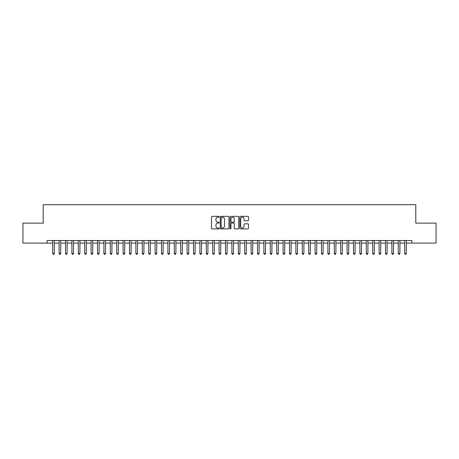 <?xml version="1.0" encoding="UTF-8"?>
<svg xmlns="http://www.w3.org/2000/svg" width="459" height="459" viewBox="0 0 459 459"><rect width="100%" height="100%" fill="white"/><g stroke="black" fill="none" stroke-linecap="round" stroke-linejoin="round"><path stroke-width="0.69" d="M219.259 216.78A0.442 0.442 0 0 0 218.823 216.338L212.144 216.338A0.625 0.625 0 0 0 211.519 216.969L211.519 228.272A0.625 0.625 0 0 0 212.144 228.903L218.823 228.903A0.442 0.442 0 0 0 219.259 228.462A0.442 0.442 0 0 0 218.823 228.025L217.956 228.025A2.008 2.008 0 0 1 215.948 226.012L215.948 225.071A2.008 2.008 0 0 1 217.956 223.063L218.823 223.063A0.442 0.442 0 0 0 219.259 222.621A0.442 0.442 0 0 0 218.823 222.179L217.956 222.179A2.008 2.008 0 0 1 215.948 220.171L215.948 219.23A2.008 2.008 0 0 1 217.956 217.216L218.823 217.216A0.442 0.442 0 0 0 219.259 216.78M247.86 220.768A0.625 0.625 0 0 0 248.485 220.136L248.485 216.969A0.625 0.625 0 0 0 247.86 216.338L240.447 216.338A0.625 0.625 0 0 0 239.816 216.969L239.816 228.272A0.625 0.625 0 0 0 240.447 228.903L247.86 228.903A0.625 0.625 0 0 0 248.485 228.272L248.485 224.44A0.625 0.625 0 0 0 247.86 223.814L244.687 223.814A0.625 0.625 0 0 0 244.056 224.44L244.056 226.344A1.681 1.681 0 0 1 242.375 228.025A1.681 1.681 0 0 1 240.7 226.344L240.7 218.897A1.681 1.681 0 0 1 242.375 217.216A1.681 1.681 0 0 1 244.056 218.897L244.056 220.136A0.625 0.625 0 0 0 244.687 220.768L247.86 220.768M406.29 243.098L411.889 243.098L411.889 240.539L47.111 240.539L47.111 243.098L52.71 243.098M411.889 243.098L436.05 243.098L436.05 223.131L415.797 223.131L415.797 204.703L43.203 204.703L43.203 223.131L22.95 223.131L22.95 243.098L47.111 243.098M228.949 216.969A0.625 0.625 0 0 0 228.324 216.338L220.911 216.338A0.625 0.625 0 0 0 220.28 216.969L220.28 228.272A0.625 0.625 0 0 0 220.911 228.903L228.324 228.903A0.625 0.625 0 0 0 228.949 228.272L228.949 216.969M230.676 216.338L238.089 216.338A0.625 0.625 0 0 1 238.72 216.969L238.72 228.272A0.625 0.625 0 0 1 238.089 228.903L234.916 228.903A0.625 0.625 0 0 1 234.291 228.272L234.291 223.688A0.625 0.625 0 0 0 233.66 223.063L231.56 223.063A0.625 0.625 0 0 0 230.929 223.688L230.929 228.462A0.442 0.442 0 0 1 230.487 228.903A0.442 0.442 0 0 1 230.051 228.462L230.051 216.969A0.625 0.625 0 0 1 230.676 216.338M54.311 243.098L59.108 243.098M60.708 243.098L65.511 243.098M67.106 243.098L71.908 243.098M73.509 243.098L78.305 243.098M79.906 243.098L84.708 243.098M86.309 243.098L91.106 243.098M92.707 243.098L97.509 243.098M99.104 243.098L103.906 243.098M105.507 243.098L110.303 243.098M111.904 243.098L116.706 243.098M118.307 243.098L123.104 243.098M124.705 243.098L129.507 243.098M131.108 243.098L135.904 243.098M137.505 243.098L142.301 243.098M143.902 243.098L148.705 243.098M150.305 243.098L155.102 243.098M156.703 243.098L161.505 243.098M163.106 243.098L167.902 243.098M169.503 243.098L174.305 243.098M175.9 243.098L180.703 243.098M182.303 243.098L187.1 243.098M188.701 243.098L193.503 243.098M195.104 243.098L199.9 243.098M201.501 243.098L206.303 243.098M207.898 243.098L212.701 243.098M214.301 243.098L219.098 243.098M220.699 243.098L225.501 243.098M227.102 243.098L231.898 243.098M233.499 243.098L238.301 243.098M239.902 243.098L244.699 243.098M246.299 243.098L251.102 243.098M252.697 243.098L257.499 243.098M259.1 243.098L263.896 243.098M265.497 243.098L270.299 243.098M271.9 243.098L276.697 243.098M278.297 243.098L283.1 243.098M284.695 243.098L289.497 243.098M291.098 243.098L295.894 243.098M297.495 243.098L302.297 243.098M303.898 243.098L308.695 243.098M310.295 243.098L315.098 243.098M316.699 243.098L321.495 243.098M323.096 243.098L327.892 243.098M329.493 243.098L334.295 243.098M335.896 243.098L340.693 243.098M342.294 243.098L347.096 243.098M348.697 243.098L353.493 243.098M355.094 243.098L359.896 243.098M361.491 243.098L366.293 243.098M367.894 243.098L372.691 243.098M374.292 243.098L379.094 243.098M380.695 243.098L385.491 243.098M387.092 243.098L391.894 243.098M393.489 243.098L398.292 243.098M399.892 243.098L404.689 243.098M221.599 217.216A0.442 0.442 0 0 0 221.163 217.658L221.163 227.584A0.442 0.442 0 0 0 221.599 228.025L222.512 228.025A2.008 2.008 0 0 0 224.52 226.012L224.52 219.23A2.008 2.008 0 0 0 222.512 217.216L221.599 217.216M234.291 218.932A1.681 1.681 0 0 0 232.61 217.25A1.681 1.681 0 0 0 230.929 218.932L230.929 221.554A0.625 0.625 0 0 0 231.56 222.179L233.66 222.179A0.625 0.625 0 0 0 234.291 221.554L234.291 218.932M52.71 253.466L54.311 253.466L53.829 254.297L53.187 254.297L52.71 253.466L52.71 240.539M54.311 240.539L54.311 253.466M59.108 253.466L60.708 253.466L60.227 254.297L59.59 254.297L59.108 253.466L59.108 240.539M60.708 240.539L60.708 253.466M65.511 253.466L67.106 253.466L66.63 254.297L65.987 254.297L65.511 253.466L65.511 240.539M67.106 240.539L67.106 253.466M71.908 253.466L73.509 253.466L73.027 254.297L72.39 254.297L71.908 253.466L71.908 240.539M73.509 240.539L73.509 253.466M78.305 253.466L79.906 253.466L79.43 254.297L78.787 254.297L78.305 253.466L78.305 240.539M79.906 240.539L79.906 253.466M84.708 253.466L86.309 253.466L85.827 254.297L85.185 254.297L84.708 253.466L84.708 240.539M86.309 240.539L86.309 253.466M91.106 253.466L92.707 253.466L92.225 254.297L91.588 254.297L91.106 253.466L91.106 240.539M92.707 240.539L92.707 253.466M97.509 253.466L99.104 253.466L98.628 254.297L97.985 254.297L97.509 253.466L97.509 240.539M99.104 240.539L99.104 253.466M103.906 253.466L105.507 253.466L105.025 254.297L104.388 254.297L103.906 253.466L103.906 240.539M105.507 240.539L105.507 253.466M110.303 253.466L111.904 253.466L111.428 254.297L110.785 254.297L110.303 253.466L110.303 240.539M111.904 240.539L111.904 253.466M116.706 253.466L118.307 253.466L117.825 254.297L117.183 254.297L116.706 253.466L116.706 240.539M118.307 240.539L118.307 253.466M123.104 253.466L124.705 253.466L124.223 254.297L123.586 254.297L123.104 253.466L123.104 240.539M124.705 240.539L124.705 253.466M129.507 253.466L131.108 253.466L130.626 254.297L129.983 254.297L129.507 253.466L129.507 240.539M131.108 240.539L131.108 253.466M135.904 253.466L137.505 253.466L137.023 254.297L136.386 254.297L135.904 253.466L135.904 240.539M137.505 240.539L137.505 253.466M142.301 253.466L143.902 253.466L143.426 254.297L142.783 254.297L142.301 253.466L142.301 240.539M143.902 240.539L143.902 253.466M148.705 253.466L150.305 253.466L149.823 254.297L149.186 254.297L148.705 253.466L148.705 240.539M150.305 240.539L150.305 253.466M155.102 253.466L156.703 253.466L156.226 254.297L155.584 254.297L155.102 253.466L155.102 240.539M156.703 240.539L156.703 253.466M161.505 253.466L163.106 253.466L162.624 254.297L161.981 254.297L161.505 253.466L161.505 240.539M163.106 240.539L163.106 253.466M167.902 253.466L169.503 253.466L169.021 254.297L168.384 254.297L167.902 253.466L167.902 240.539M169.503 240.539L169.503 253.466M174.305 253.466L175.9 253.466L175.424 254.297L174.781 254.297L174.305 253.466L174.305 240.539M175.9 240.539L175.9 253.466M180.703 253.466L182.303 253.466L181.821 254.297L181.185 254.297L180.703 253.466L180.703 240.539M182.303 240.539L182.303 253.466M187.1 253.466L188.701 253.466L188.224 254.297L187.582 254.297L187.1 253.466L187.1 240.539M188.701 240.539L188.701 253.466M193.503 253.466L195.104 253.466L194.622 254.297L193.979 254.297L193.503 253.466L193.503 240.539M195.104 240.539L195.104 253.466M199.9 253.466L201.501 253.466L201.019 254.297L200.382 254.297L199.9 253.466L199.9 240.539M201.501 240.539L201.501 253.466M206.303 253.466L207.898 253.466L207.422 254.297L206.779 254.297L206.303 253.466L206.303 240.539M207.898 240.539L207.898 253.466M212.701 253.466L214.301 253.466L213.819 254.297L213.183 254.297L212.701 253.466L212.701 240.539M214.301 240.539L214.301 253.466M219.098 253.466L220.699 253.466L220.222 254.297L219.58 254.297L219.098 253.466L219.098 240.539M220.699 240.539L220.699 253.466M225.501 253.466L227.102 253.466L226.62 254.297L225.983 254.297L225.501 253.466L225.501 240.539M227.102 240.539L227.102 253.466M231.898 253.466L233.499 253.466L233.017 254.297L232.38 254.297L231.898 253.466L231.898 240.539M233.499 240.539L233.499 253.466M238.301 253.466L239.902 253.466L239.42 254.297L238.778 254.297L238.301 253.466L238.301 240.539M239.902 240.539L239.902 253.466M244.699 253.466L246.299 253.466L245.817 254.297L245.181 254.297L244.699 253.466L244.699 240.539M246.299 240.539L246.299 253.466M251.102 253.466L252.697 253.466L252.221 254.297L251.578 254.297L251.102 253.466L251.102 240.539M252.697 240.539L252.697 253.466M257.499 253.466L259.1 253.466L258.618 254.297L257.981 254.297L257.499 253.466L257.499 240.539M259.1 240.539L259.1 253.466M263.896 253.466L265.497 253.466L265.021 254.297L264.378 254.297L263.896 253.466L263.896 240.539M265.497 240.539L265.497 253.466M270.299 253.466L271.9 253.466L271.418 254.297L270.776 254.297L270.299 253.466L270.299 240.539M271.9 240.539L271.9 253.466M276.697 253.466L278.297 253.466L277.815 254.297L277.179 254.297L276.697 253.466L276.697 240.539M278.297 240.539L278.297 253.466M283.1 253.466L284.695 253.466L284.219 254.297L283.576 254.297L283.1 253.466L283.1 240.539M284.695 240.539L284.695 253.466M289.497 253.466L291.098 253.466L290.616 254.297L289.979 254.297L289.497 253.466L289.497 240.539M291.098 240.539L291.098 253.466M295.894 253.466L297.495 253.466L297.019 254.297L296.376 254.297L295.894 253.466L295.894 240.539M297.495 240.539L297.495 253.466M302.297 253.466L303.898 253.466L303.416 254.297L302.774 254.297L302.297 253.466L302.297 240.539M303.898 240.539L303.898 253.466M308.695 253.466L310.295 253.466L309.814 254.297L309.177 254.297L308.695 253.466L308.695 240.539M310.295 240.539L310.295 253.466M315.098 253.466L316.699 253.466L316.217 254.297L315.574 254.297L315.098 253.466L315.098 240.539M316.699 240.539L316.699 253.466M321.495 253.466L323.096 253.466L322.614 254.297L321.977 254.297L321.495 253.466L321.495 240.539M323.096 240.539L323.096 253.466M327.892 253.466L329.493 253.466L329.017 254.297L328.374 254.297L327.892 253.466L327.892 240.539M329.493 240.539L329.493 253.466M334.295 253.466L335.896 253.466L335.414 254.297L334.777 254.297L334.295 253.466L334.295 240.539M335.896 240.539L335.896 253.466M340.693 253.466L342.294 253.466L341.817 254.297L341.175 254.297L340.693 253.466L340.693 240.539M342.294 240.539L342.294 253.466M347.096 253.466L348.697 253.466L348.215 254.297L347.572 254.297L347.096 253.466L347.096 240.539M348.697 240.539L348.697 253.466M353.493 253.466L355.094 253.466L354.612 254.297L353.975 254.297L353.493 253.466L353.493 240.539M355.094 240.539L355.094 253.466M359.896 253.466L361.491 253.466L361.015 254.297L360.372 254.297L359.896 253.466L359.896 240.539M361.491 240.539L361.491 253.466M366.293 253.466L367.894 253.466L367.412 254.297L366.775 254.297L366.293 253.466L366.293 240.539M367.894 240.539L367.894 253.466M372.691 253.466L374.292 253.466L373.815 254.297L373.173 254.297L372.691 253.466L372.691 240.539M374.292 240.539L374.292 253.466M379.094 253.466L380.695 253.466L380.213 254.297L379.57 254.297L379.094 253.466L379.094 240.539M380.695 240.539L380.695 253.466M385.491 253.466L387.092 253.466L386.61 254.297L385.973 254.297L385.491 253.466L385.491 240.539M387.092 240.539L387.092 253.466M391.894 253.466L393.489 253.466L393.013 254.297L392.37 254.297L391.894 253.466L391.894 240.539M393.489 240.539L393.489 253.466M398.292 253.466L399.892 253.466L399.41 254.297L398.773 254.297L398.292 253.466L398.292 240.539M399.892 240.539L399.892 253.466M404.689 253.466L406.29 253.466L405.813 254.297L405.171 254.297L404.689 253.466L404.689 240.539M406.29 240.539L406.29 253.466"/></g></svg>

